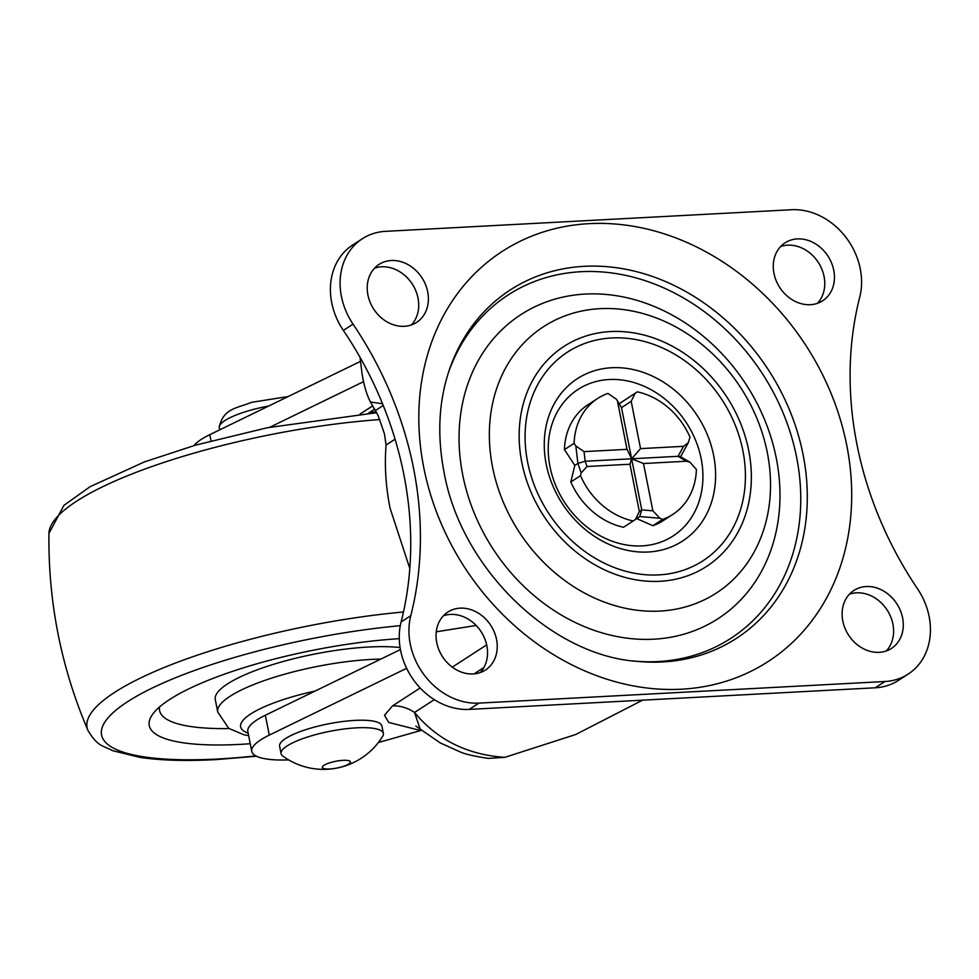 <?xml version="1.0" encoding="UTF-8"?>
<svg xmlns="http://www.w3.org/2000/svg" width="979" height="979" viewBox="0 0 979 979"><rect width="100%" height="100%" fill="white"/><g stroke="black" fill="none" stroke-linecap="round" stroke-linejoin="round"><path stroke-width="1.47" d="M395.063 439.204L386.069 445.041L384.441 433.819L378.212 415.806L370.466 402.002C366.721 394.818 363.919 385.383 362.059 373.697L360.052 357.372M382.556 403.776L370.466 402.002M360.407 361.422L209.8 434.664A78.21 18.699 168.8 0 0 194.038 445.567M386.069 445.041C384.441 465.355 385.763 486.355 390.021 508.015L409.797 568.444M378.371 742.535L420.689 730.542L388.7 722.453L384.527 715.245L392.481 705.92A39.099 32.564 -123 0 1 414.533 712.467C437.246 739.855 467.35 754.809 504.834 757.342L575.75 734.495L642.554 700.181M504.834 757.342L488.399 758.395C474.827 756.363 465.502 754.246 460.436 752.043L440.195 742.89L415.855 726.1M434.309 699.655L414.533 712.467L420.089 728.902M288.67 759.912A78.21 18.699 -11.2 0 1 251.774 751.407A78.21 18.699 -11.2 0 1 269.286 735.107L406.615 668.327M436.267 631.798L476.161 625.459M363.515 381.688L269.849 427.236M251.774 751.407L247.834 731.546A78.21 18.699 -11.2 0 1 265.346 715.245L400.423 649.566M370.527 411.841L376.548 412.22M159.601 706.911A162.93 38.964 168.8 0 0 229.037 728.56M400.081 647.572A106.173 25.393 168.8 0 0 368.74 647.021A106.173 25.393 168.8 0 0 263.804 667.482A106.173 25.393 168.8 0 0 215.282 699.606L217.742 712.027L228.707 728.327L243.734 734.703L248.666 735.706M399.261 638.675A175.963 42.073 168.8 0 0 152.577 714.364A175.963 42.073 168.8 0 0 240.185 744.37A175.963 42.073 168.8 0 0 250.257 743.734M791.57 209.726L385.518 231.338A65.177 54.286 57 0 0 362.365 238.729A65.177 54.286 57 0 0 353.052 324.135A338.893 282.27 57 0 1 410.776 615.693A65.177 54.286 57 0 0 478.939 703.118L884.992 681.506A65.177 54.286 57 0 0 908.157 674.115A65.177 54.286 57 0 0 917.47 588.722A338.893 282.27 57 0 1 859.733 297.163A65.177 54.286 57 0 0 791.57 209.726M427.701 291.828A34.546 28.77 57 0 0 379.02 264.428A34.546 28.77 57 0 0 367.92 295.009A34.546 28.77 57 0 0 416.601 322.397A34.546 28.77 57 0 0 427.701 291.828M496.537 639.458A34.546 28.77 57 0 0 447.856 612.059A34.546 28.77 57 0 0 436.756 642.64A34.546 28.77 57 0 0 485.437 670.028A34.546 28.77 57 0 0 496.537 639.458M902.589 617.847A34.546 28.77 57 0 0 853.908 590.447A34.546 28.77 57 0 0 842.809 621.029A34.546 28.77 57 0 0 891.49 648.416A34.546 28.77 57 0 0 902.589 617.847M833.753 270.216A34.546 28.77 57 0 0 785.072 242.816A34.546 28.77 57 0 0 773.973 273.398A34.546 28.77 57 0 0 822.654 300.786A34.546 28.77 57 0 0 833.753 270.216M362.365 238.729L352.673 245.007A65.177 54.286 57 0 0 343.36 330.412L353.052 324.135M343.36 330.412A338.893 282.27 57 0 1 401.096 621.971A65.177 54.286 57 0 0 469.259 709.396L875.312 687.784A65.177 54.286 57 0 0 898.465 680.393L908.157 674.115M411.376 324.955A34.546 28.77 57 0 0 418.021 298.105A34.546 28.77 57 0 0 374.565 268.16M480.212 672.585A34.546 28.77 57 0 0 486.857 645.736A34.546 28.77 57 0 0 443.401 615.791M886.264 650.962A34.546 28.77 57 0 0 892.909 624.125A34.546 28.77 57 0 0 849.454 594.18M817.428 303.343A34.546 28.77 57 0 0 824.073 276.494A34.546 28.77 57 0 0 780.618 246.549M701.148 458.686A87.327 72.74 -123 0 1 642.04 545.89A87.327 72.74 -123 0 1 550.002 466.726A87.327 72.74 -123 0 1 609.097 379.522A87.327 72.74 -123 0 1 701.148 458.686M448.358 372.852A204.635 170.456 -123 0 1 630.427 276.457A204.635 170.456 -123 0 1 796.6 457.205A204.635 170.456 -123 0 1 635.261 661.168M462.737 474.974A181.176 150.913 -123 0 1 585.344 294.055A181.176 150.913 -123 0 1 776.298 458.282A181.176 150.913 -123 0 1 653.691 639.201A181.176 150.913 -123 0 1 462.737 474.974M616.403 399.224L621.506 407.668L616.403 399.224L607.935 393.423A69.081 57.541 57 0 0 597.679 398.453L587.987 404.731A69.081 57.541 57 0 0 564.418 449.618L574.82 465.404L577.916 463.397L585.197 461.256L586.984 466.518L581.171 472.943L577.916 463.397L575.823 445.947L584.035 451.625L585.197 461.256L631.626 458.784L629.962 464.23L586.984 466.518M570.83 481.949L580.51 475.672A69.081 57.541 57 0 0 633.193 520.987L623.513 527.265A69.081 57.541 57 0 1 570.83 481.949L574.82 465.404M597.679 398.453A69.081 57.541 57 0 0 574.11 443.34L564.418 449.618M619.389 403.593L637.317 391.857A69.081 57.541 57 0 1 689.999 437.172L688.261 442.765L680.589 456.752M672.842 514.391L663.15 520.669A69.081 57.541 57 0 1 652.895 525.711L662.575 519.433A69.081 57.541 57 0 0 672.842 514.391A69.081 57.541 57 0 0 696.399 469.504L689.987 462.247L686.475 461.231L643.497 463.52L652.871 510.818L659.895 518.246L639.74 516.557L641.747 509.888L652.871 510.818M662.575 519.433L659.895 518.246M633.193 520.987L639.74 516.557M635.493 519.47L639.336 511.54L641.747 509.888L631.626 458.784L640.547 448.615L631.186 401.317L621.506 407.668L631.626 458.784L627.013 449.337L584.035 451.625M686.475 461.231L678.055 456.312L683.526 446.326L688.261 442.765M643.497 463.52L631.626 458.784L678.055 456.312L680.209 456.544L689.987 462.247M619.413 403.642L635.151 393.289L631.186 401.317M635.151 393.289L637.317 391.857M575.823 445.947L574.11 443.34M580.51 475.672L581.171 472.943M652.895 525.711L636.742 518.613M629.962 464.23L639.336 511.54M617.651 402.026L627.013 449.337M683.526 446.326L640.547 448.615M329.739 768.968A14.342 3.426 168.8 0 0 348.805 763.987A14.342 3.426 168.8 0 0 343.054 760.34A14.342 3.426 168.8 0 0 323.988 765.309A14.342 3.426 168.8 0 0 329.739 768.968M383.364 733.418L381.883 725.965A52.144 12.47 168.8 0 0 354.949 720.397A52.144 12.47 168.8 0 0 303.429 730.444A52.144 12.47 168.8 0 0 279.602 746.218L281.071 753.671A52.144 12.47 168.8 0 0 282.796 756.069A69.276 69.276 0 0 0 382.679 736.294A52.144 12.47 168.8 0 0 383.364 733.418A52.144 12.47 168.8 0 0 356.429 727.85A52.144 12.47 168.8 0 0 304.897 737.897A52.144 12.47 168.8 0 0 281.071 753.671M268.625 406.052A49.525 11.846 168.8 0 0 219.174 427.285A49.525 11.846 168.8 0 0 219.994 429.377L220.189 429.61M360.113 414.019L372.766 405.82M375.557 410.47L383.242 405.477M392.481 705.92L420.162 687.98M452.274 667.164L486.673 644.855M483.92 667.494L474.056 673.882M211.023 440.856L209.8 434.664M265.346 715.245L269.286 735.107M315.14 691.039A86.617 20.718 168.8 0 0 248.164 733.185M400.276 625.679A224.607 53.71 168.8 0 0 121.2 706.092A224.607 53.71 168.8 0 0 217.595 759.019A224.607 53.71 168.8 0 0 255.776 755.886M380.819 659.1A106.173 25.393 168.8 0 0 371.188 659.442A106.173 25.393 168.8 0 0 266.264 679.903A106.173 25.393 168.8 0 0 217.742 712.027M379.742 419.563A237.371 56.758 168.8 0 0 48.95 533.445L63.953 505.335L90.105 486.673L144.488 461.88L195.384 445.188L267.132 427.774L376.805 412.685M403.458 611.985A237.371 56.758 168.8 0 0 87.951 730.383L87.951 730.383C61.102 667.482 48.106 601.828 48.95 533.445M423.785 467.681A244.383 203.546 -123 0 1 589.162 223.653A244.383 203.546 -123 0 1 846.725 445.164A244.383 203.546 -123 0 1 681.347 689.204A244.383 203.546 -123 0 1 423.785 467.681M521.819 462.467A131.088 109.195 57 0 0 659.981 581.293A131.088 109.195 57 0 0 748.69 450.389A131.088 109.195 57 0 0 610.529 331.563A131.088 109.195 57 0 0 521.819 462.467M527.62 462.149A124.382 103.603 -123 0 1 611.802 337.951A124.382 103.603 -123 0 1 742.89 450.695A124.382 103.603 -123 0 1 658.72 574.906A124.382 103.603 -123 0 1 527.62 462.149M875.312 687.784L884.992 681.506M469.259 709.396L478.939 703.118M401.096 621.971L410.776 615.693M803.074 454.574A207.683 172.977 57 0 0 633.389 270.902A207.683 172.977 57 0 0 448.982 370.931C438.714 401.818 437.05 435.459 443.989 471.854C460.84 568.64 551.715 655.649 637.268 661.376A207.683 172.977 57 0 0 803.074 454.574M713.642 455.419A96.737 80.572 57 0 0 611.691 367.737A96.737 80.572 57 0 0 546.233 464.327A96.737 80.572 57 0 0 648.184 552.009A96.737 80.572 57 0 0 713.642 455.419M492.572 467.179A158.745 132.226 -123 0 1 600.005 308.666A158.745 132.226 -123 0 1 767.303 452.567A158.745 132.226 -123 0 1 659.883 611.08A158.745 132.226 -123 0 1 492.572 467.179M374.737 409.112L368.251 413.322M87.951 730.383C97.716 746.855 102.514 745.227 112.548 750.66L140.217 757.44C160.997 760.463 186.206 761.197 215.833 759.618L256.461 756.241M633.229 660.972L637.268 661.376M219.174 427.285C223.493 408.28 236.257 408.512 251.566 402.332L288.205 396.532"/></g></svg>
